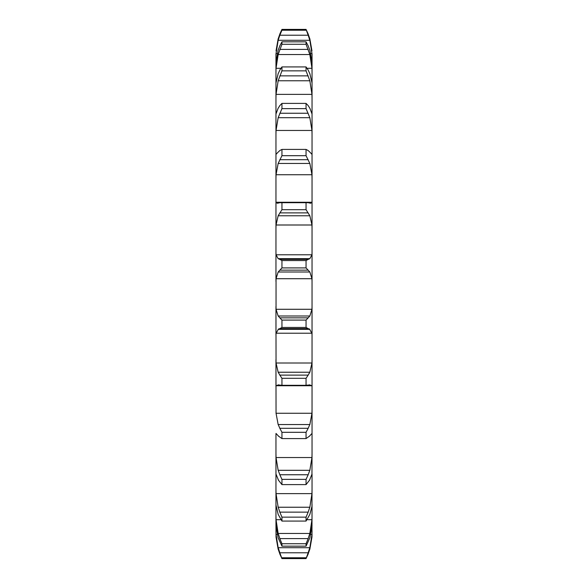 <?xml version="1.0" encoding="UTF-8"?>
<svg xmlns="http://www.w3.org/2000/svg" width="588" height="588" viewBox="0 0 588 588"><rect width="100%" height="100%" fill="white"/><g stroke="black" fill="none" stroke-linecap="round" stroke-linejoin="round"><path stroke-width="0.88" d="M279.822 553.992L281.946 558.6L279.822 553.992M306.054 558.6L308.178 553.992L306.054 558.6L281.946 558.6L279.822 552.779L308.178 552.779L306.054 558.6M309.839 549.199L311.956 537.145L312.037 504.328M275.963 534.154L278.161 549.199L276.044 537.145L275.963 525.363L278.161 537.91L281.946 546.164L281.946 543.716L279.822 538.593L308.178 538.593L306.054 543.716L306.054 546.164L309.839 537.91L312.037 525.363M275.963 504.328L275.963 489.525L276.044 493.626L278.161 507.238L309.839 507.238L311.956 493.626L312.037 489.525L311.956 506.437L309.839 514.382L306.054 521.078L281.946 521.078L278.161 514.382L275.963 504.967L275.963 525.363M312.037 489.525L312.037 474.024M275.963 504.967L275.963 453.473L276.044 457.545L278.161 470.312L309.839 470.312L311.956 457.545L312.037 453.473L311.956 474.575M312.037 453.473L312.037 53.846M275.963 433.995L275.963 474.024M276.044 413.261L311.956 413.261L309.839 424.551L278.161 424.551L276.044 413.261L275.963 359.584L275.963 386.978L276.044 385.735L311.956 385.735L312.037 386.978M276.044 363.002L311.956 363.002L309.839 372.233L278.161 372.233L276.044 363.002L275.963 306.458L275.963 335.292L276.044 333.212L311.956 333.212L312.037 335.292M276.044 309.281L311.956 309.281L309.839 315.999L278.161 315.999L276.044 309.281L276.044 278.719L311.956 278.719L312.037 281.542M276.044 254.788L311.956 254.788L309.839 258.661L278.161 258.661L276.044 254.788L275.963 252.708L275.963 281.542L275.963 201.023L275.963 228.416L276.044 224.998L311.956 224.998L312.037 228.416M278.161 203.095L277.227 203.25L276.044 202.265L275.963 201.023L275.963 154.005L275.963 178.583L276.044 174.739L311.956 174.739L312.037 178.583M275.963 154.005L275.963 114.006L275.963 134.527L276.044 130.455L311.956 130.455L312.037 134.527M278.161 108.192L275.963 114.006L275.963 83.033L275.963 98.475L276.044 94.374L311.956 94.374L312.037 98.475M278.161 73.618L275.963 83.033L275.963 62.637L275.963 72.228L276.044 68.304L280.917 68.304M278.161 50.09L275.963 62.637L275.963 53.846L275.963 57.095L276.044 53.552L277.154 53.552M275.963 53.846L275.963 57.095M275.963 523.166L275.963 515.772L276.044 519.696L278.161 533.47L309.839 533.47L311.956 519.696L312.037 515.772M311.956 537.145L312.037 534.154M307.98 554.469L309.979 548.722M275.963 530.905L276.044 534.448L278.161 547.7L309.839 547.7L311.956 534.448L312.037 530.905M307.98 553.293L309.979 547.193M307.98 539.108L309.979 532.963M306.054 521.078L306.054 517.139L308.178 512.141L279.822 512.141L281.946 517.139L281.946 521.078M307.98 512.633L309.979 506.753M275.963 473.994L276.044 474.575M309.839 479.808L306.054 484.608L306.054 479.367L308.178 474.751L279.822 474.751L281.946 479.367L281.946 484.608L278.161 479.808M309.464 480.33L312.007 474.053M307.98 475.192L309.979 469.871M309.839 435.914L306.054 438.582L306.054 432.305L308.178 428.299L279.822 428.299L281.946 432.305L281.946 438.582L278.161 435.914M309.464 436.142L312.007 433.43M311.956 413.261L312.037 409.417M307.98 428.674L309.979 424.176M309.839 384.905L306.054 385.302L306.054 378.312L308.178 375.107L279.822 375.107L281.946 378.312L281.946 385.302L278.161 384.905M309.464 384.824L312.007 385.816M311.956 363.002L312.037 359.584M307.98 375.394L309.979 371.947M308.178 328.604L306.054 327.45L306.054 320.085L308.178 317.851L279.822 317.851L281.946 320.085L281.946 327.45L279.822 328.604L308.178 328.604L309.839 329.339L278.161 329.339L279.822 328.604M309.464 328.957L312.007 333.602M311.956 309.281L312.037 306.458M307.98 318.034L309.979 315.815M306.054 260.55L281.946 260.55L279.822 259.396L308.178 259.396L306.054 260.55L306.054 267.915L309.839 272.001L311.956 278.719M311.956 254.788L312.037 252.708M307.98 259.477L309.979 258.588M308.178 202.684L306.054 202.698L306.054 209.688L309.839 215.767L311.956 224.998M309.839 203.095L310.773 203.25L311.956 202.265L312.037 201.023M307.98 202.639L309.979 203.132M308.178 150.543L306.054 149.418L306.054 155.695L309.839 163.449L311.956 174.739M311.956 154.343L309.839 152.086M307.98 150.388L309.979 152.241M308.178 105.597L306.054 103.392L306.054 108.633L309.839 117.688L311.956 130.455M309.839 108.192L312.037 114.006M307.98 105.34L309.979 108.449M308.178 70.104L306.054 66.922L306.054 70.861L309.839 80.762L311.956 94.374M309.839 73.618L312.037 83.033M307.98 69.752L309.979 73.97M307.083 68.304L311.956 68.304L312.037 72.228M308.178 45.835L306.054 41.836L306.054 44.284L309.839 54.53L311.956 68.304M309.839 50.09L312.037 62.637M307.98 45.408L309.979 50.517M276.044 53.552L278.161 40.3L279.822 35.221L308.178 35.221L306.054 29.4L309.839 38.801L311.956 50.855L309.839 38.801M310.846 53.552L311.956 53.552L312.037 57.095M308.178 35.221L309.839 40.3L311.956 53.552M307.98 33.531L309.979 39.278M278.161 38.801L276.044 50.855L278.161 38.801L281.946 29.4L306.054 29.4L308.178 34.008M278.021 548.722L280.02 554.469M278.021 547.193L280.02 553.293M278.021 532.963L280.02 539.108M278.021 506.753L280.02 512.633M275.993 474.053L278.536 480.33M278.021 469.871L280.02 475.192M275.993 433.43L278.536 436.142M278.021 424.176L280.02 428.674M275.993 385.816L278.536 384.824M278.021 371.947L280.02 375.394M275.993 333.602L278.536 328.957M278.021 315.815L280.02 318.034M276.044 278.719L278.161 272.001L281.946 267.915L281.946 260.55M278.021 258.588L280.02 259.477M276.044 224.998L278.161 215.767L281.946 209.688L281.946 202.698L279.822 202.684M278.021 203.132L280.02 202.639M276.044 174.739L278.161 163.449L281.946 155.695L281.946 149.418L279.822 150.543M278.021 152.241L280.02 150.388M276.044 154.343L278.161 152.086M276.044 130.455L278.161 117.688L281.946 108.633L281.946 103.392L279.822 105.597M278.021 108.449L280.02 105.34M276.044 94.374L278.161 80.762L281.946 70.861L281.946 66.922L279.822 70.104M278.021 73.97L280.02 69.752M276.044 68.304L278.161 54.53L281.946 44.284L281.946 41.836L279.822 45.835M278.021 50.517L280.02 45.408M279.822 35.221L281.946 30.231L281.946 29.4L279.822 34.008M278.021 39.278L280.02 33.531M306.054 557.769L281.946 557.769M306.054 543.716L281.946 543.716M306.054 546.164L281.946 546.164M306.054 517.139L281.946 517.139M306.054 479.367L281.946 479.367M306.054 484.608L281.946 484.608M306.054 432.305L281.946 432.305M306.054 438.582L281.946 438.582M306.054 378.312L281.946 378.312M306.054 385.302L281.946 385.302M306.054 320.085L281.946 320.085M306.054 327.45L281.946 327.45M278.161 272.001L309.839 272.001M306.054 267.915L281.946 267.915M279.822 270.149L308.178 270.149M278.161 215.767L309.839 215.767M306.054 209.688L281.946 209.688M306.054 202.698L281.946 202.698M279.822 212.893L308.178 212.893M278.161 163.449L309.839 163.449M306.054 155.695L281.946 155.695M306.054 149.418L281.946 149.418M279.822 159.701L308.178 159.701M278.161 117.688L309.839 117.688M306.054 108.633L281.946 108.633M306.054 103.392L281.946 103.392M279.822 113.249L308.178 113.249M278.161 80.762L309.839 80.762M306.054 70.861L281.946 70.861M306.054 66.922L281.946 66.922M279.822 75.859L308.178 75.859M278.161 54.53L309.839 54.53M306.054 44.284L281.946 44.284M306.054 41.836L281.946 41.836M279.822 49.407L308.178 49.407M278.161 40.3L309.839 40.3M306.054 30.231L281.946 30.231M276.044 534.448L277.124 534.448M310.876 534.448L311.956 534.448M276.044 519.696L280.917 519.696M307.083 519.696L311.956 519.696M276.044 493.626L311.956 493.626M276.044 457.545L311.956 457.545M276.044 202.265L311.956 202.265M307.193 385.419L280.807 385.419M307.193 202.581L280.807 202.581"/></g></svg>
